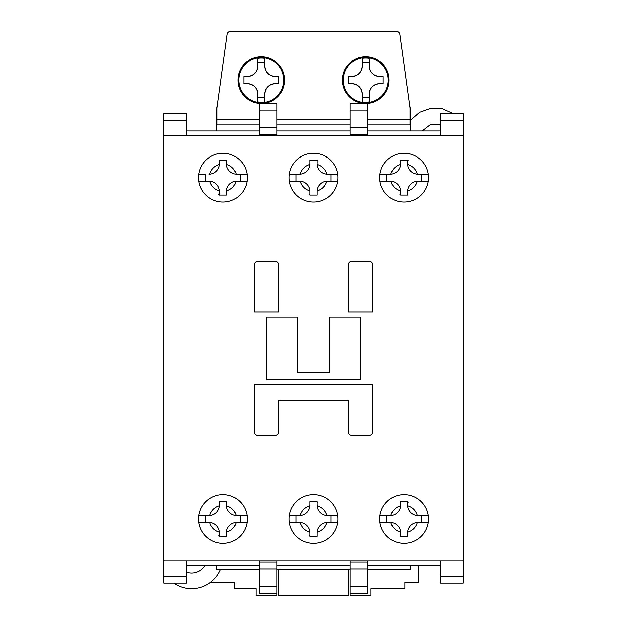 <?xml version="1.0" encoding="UTF-8"?>
<svg xmlns="http://www.w3.org/2000/svg" width="627" height="627" viewBox="0 0 627 627"><rect width="100%" height="100%" fill="white"/><g stroke="black" fill="none" stroke-linecap="round" stroke-linejoin="round"><path stroke-width="0.94" d="M348.33 83.603L348.33 76.635L351.818 76.635C358.142 75.992 361.622 72.505 362.265 66.18L362.265 58.319L362.265 62.7L369.232 62.7L369.232 58.319L369.232 66.18A10.447 10.447 0 0 0 379.68 76.635L383.168 76.635L383.168 83.603L379.68 83.603C373.355 84.245 369.875 87.725 369.232 94.05L369.232 101.911A22.07 22.07 0 0 1 362.265 101.911L362.265 94.05C361.622 87.725 358.142 84.237 351.818 83.603L348.33 83.603M278.67 83.603L278.67 80.115L278.67 83.603L275.182 83.603C268.858 84.245 265.378 87.725 264.735 94.05L264.735 101.911A22.07 22.07 0 0 1 257.768 101.911L257.768 94.05C257.125 87.725 253.645 84.237 247.32 83.603L243.832 83.603L243.832 76.635L247.32 76.635A10.447 10.447 0 0 0 257.768 66.18L257.768 58.319L257.768 62.7L264.735 62.7L264.735 58.397M428.202 522.503L417.997 522.503L428.202 522.503M417.308 522.526L417.997 522.503A10.447 10.447 0 0 0 417.308 522.526C415.795 527.495 412.55 530.74 407.574 532.252A10.447 10.447 0 0 1 417.308 522.526M407.55 532.95L407.574 532.252A10.447 10.447 0 0 0 407.55 532.95L407.55 536.43L400.582 536.43L400.582 532.95A10.447 10.447 0 0 0 400.559 532.252L400.582 533.522M390.135 522.503L390.825 522.526A10.447 10.447 0 0 1 400.559 532.252C395.582 530.74 392.337 527.495 390.825 522.526A10.447 10.447 0 0 0 390.135 522.503L379.931 522.503L386.647 522.503L386.647 515.535L390.135 515.535A10.447 10.447 0 0 0 390.825 515.512L379.931 515.535M428.202 181.132L417.997 181.132A10.447 10.447 0 0 0 417.308 181.156L428.202 181.132M407.55 191.58L407.574 190.89A10.447 10.447 0 0 0 407.55 191.58L407.55 195.068L400.582 195.068L400.582 191.58A10.447 10.447 0 0 0 400.559 190.89L400.582 192.152M389.563 181.132L390.825 181.156A10.447 10.447 0 0 0 390.135 181.132L379.931 181.132L386.647 181.132L386.647 174.165L390.135 174.165A10.447 10.447 0 0 0 390.825 174.141L379.931 174.165M337.632 181.132L327.435 181.132L330.915 181.132L330.915 174.165L337.632 174.165L326.738 174.141A10.447 10.447 0 0 1 317.003 164.415L316.98 163.718A10.447 10.447 0 0 0 317.003 164.415C321.98 165.928 325.225 169.172 326.738 174.141A10.447 10.447 0 0 0 327.435 174.165M326.738 181.156L327.435 181.132A10.447 10.447 0 0 0 326.738 181.156C325.225 186.133 321.98 189.378 317.003 190.89A10.447 10.447 0 0 1 326.738 181.156M316.98 191.58L317.003 190.89A10.447 10.447 0 0 0 316.98 191.58L316.98 195.068L310.02 195.068L310.02 191.58A10.447 10.447 0 0 0 309.997 190.89L310.02 192.152M298.993 181.132L300.262 181.156A10.447 10.447 0 0 1 309.997 190.89C305.02 189.378 301.775 186.133 300.262 181.156A10.447 10.447 0 0 0 299.565 181.132L289.368 181.132L296.085 181.132L296.085 174.165L299.565 174.165A10.447 10.447 0 0 0 300.262 174.141L289.368 174.165M337.632 522.503L327.435 522.503A10.447 10.447 0 0 0 326.738 522.526L330.915 522.503L330.915 515.535L337.632 515.535L326.738 515.512A10.447 10.447 0 0 0 327.435 515.535L328.007 515.535M316.98 532.95L317.003 532.252A10.447 10.447 0 0 0 316.98 532.95L316.98 536.43L310.02 536.43L310.02 532.95A10.447 10.447 0 0 0 309.997 532.252L310.02 532.95M299.565 522.503L300.262 522.526A10.447 10.447 0 0 0 299.565 522.503L289.368 522.503L296.085 522.503L296.085 515.535L299.565 515.535A10.447 10.447 0 0 0 300.262 515.512L289.368 515.535M247.069 181.132L236.865 181.132L240.353 181.132L240.353 174.165L247.069 174.165L236.175 174.141A10.447 10.447 0 0 1 226.441 164.415L226.418 163.718A10.447 10.447 0 0 0 226.441 164.415C231.418 165.928 234.663 169.172 236.175 174.141A10.447 10.447 0 0 0 236.865 174.165M236.175 181.156L236.865 181.132A10.447 10.447 0 0 0 236.175 181.156C234.663 186.133 231.418 189.378 226.441 190.89A10.447 10.447 0 0 1 236.175 181.156M226.418 191.58L226.441 190.89A10.447 10.447 0 0 0 226.418 191.58L226.418 195.068L219.45 195.068L219.45 191.58A10.447 10.447 0 0 0 219.426 190.89L219.45 192.152M205.515 181.132L209.692 181.156A10.447 10.447 0 0 1 219.426 190.89C214.45 189.378 211.205 186.133 209.692 181.156A10.447 10.447 0 0 0 209.003 181.132L198.798 181.132L205.515 181.132L205.515 174.165L198.798 174.165L205.515 174.165M247.069 522.503L236.865 522.503A10.447 10.447 0 0 0 236.175 522.526L240.353 522.503L240.353 515.535L247.069 515.535L236.175 515.512A10.447 10.447 0 0 0 236.865 515.535L237.437 515.535M226.418 532.95L226.441 532.252A10.447 10.447 0 0 0 226.418 532.95L226.418 536.43L219.45 536.43L219.45 532.95A10.447 10.447 0 0 0 219.426 532.252L219.45 533.522M209.003 522.503L209.692 522.526A10.447 10.447 0 0 0 209.003 522.503L198.798 522.503L205.515 522.503L205.515 515.535L198.798 515.535L209.003 515.535A10.447 10.447 0 0 0 209.692 515.512L205.515 515.535M337.882 519.015A24.382 24.382 0 0 1 313.5 543.397A24.382 24.382 0 0 1 289.118 519.015A24.382 24.382 0 0 1 313.5 494.632A24.382 24.382 0 0 1 337.882 519.015M428.453 177.653A24.382 24.382 0 0 1 404.07 202.035A24.382 24.382 0 0 1 379.68 177.653A24.382 24.382 0 0 1 404.07 153.27A24.382 24.382 0 0 1 428.453 177.653M247.32 177.653A24.382 24.382 0 0 1 222.93 202.035A24.382 24.382 0 0 1 198.547 177.653A24.382 24.382 0 0 1 222.93 153.27A24.382 24.382 0 0 1 247.32 177.653M337.882 177.653A24.382 24.382 0 0 1 313.5 202.035A24.382 24.382 0 0 1 289.118 177.653A24.382 24.382 0 0 1 313.5 153.27A24.382 24.382 0 0 1 337.882 177.653M247.32 519.015A24.382 24.382 0 0 1 222.93 543.397A24.382 24.382 0 0 1 198.547 519.015A24.382 24.382 0 0 1 222.93 494.632A24.382 24.382 0 0 1 247.32 519.015M428.453 519.015A24.382 24.382 0 0 1 404.07 543.397A24.382 24.382 0 0 1 379.68 519.015A24.382 24.382 0 0 1 404.07 494.632A24.382 24.382 0 0 1 428.453 519.015M361.732 103.11A23.34 23.34 0 0 1 342.413 80.115A23.34 23.34 0 0 1 365.753 56.775A23.34 23.34 0 0 1 389.085 80.115A23.34 23.34 0 0 1 367.493 103.392M259.507 103.392A23.34 23.34 0 0 1 237.915 80.115A23.34 23.34 0 0 1 261.247 56.775A23.34 23.34 0 0 1 284.587 80.115A23.34 23.34 0 0 1 265.268 103.11M388.395 80.115A22.643 22.643 0 0 0 367.5 57.543A22.643 22.643 0 0 0 343.377 83.603A22.643 22.643 0 0 0 367.5 102.695A22.643 22.643 0 0 0 388.395 80.115M283.89 80.115A22.643 22.643 0 0 0 262.995 57.543A22.643 22.643 0 0 0 238.879 83.603A22.643 22.643 0 0 0 262.995 102.695A22.643 22.643 0 0 0 283.89 80.115M400.582 536.085A17.415 17.415 0 0 1 399.885 535.92M399.885 194.558A17.415 17.415 0 0 0 400.582 194.715M309.323 194.558A17.415 17.415 0 0 0 310.02 194.715M310.02 536.085A17.415 17.415 0 0 1 309.323 535.92M218.752 194.558A17.415 17.415 0 0 0 219.45 194.715M219.45 536.085A17.415 17.415 0 0 1 218.752 535.92M204.841 565.695A15.675 15.675 0 0 1 186.36 572.114M276.922 135.847L276.922 103.11L259.507 103.11L259.507 135.847M276.922 560.82L276.922 593.557L259.507 593.557L259.507 568.924L276.922 568.924M259.507 568.924L259.507 560.82M367.493 560.82L367.493 593.557L350.078 593.557L350.078 568.924L367.493 568.924M350.078 568.924L350.078 560.82M350.078 103.416L350.078 135.847M367.493 135.847L367.493 103.11L350.078 103.11M276.922 124.922L350.078 124.922M409.987 121.701L410.685 121.701L410.685 110.767L409.987 110.767M440.64 565.695L367.493 565.695M440.64 130.972L367.493 130.972M350.078 130.972L276.922 130.972M276.922 565.695L350.078 565.695M259.507 130.972L186.36 130.972M259.507 565.695L186.36 565.695M418.765 565.695L418.765 582.412L404.838 582.412L404.838 588.682L370.972 588.682L370.972 595.65L350.078 595.65L350.078 593.557M410.685 110.767L409.494 104.435M217.506 104.435L216.315 110.767L216.315 121.701L217.013 121.701M217.013 110.767L216.315 110.767M367.493 569.175L410.685 569.175L410.685 565.695M422.151 130.972L430.639 124.405L440.64 124.554M410.685 121.701L410.685 130.972M367.493 124.922L409.987 124.922L409.987 107.985L399.799 34.352A3.48 3.48 0 0 0 396.342 31.35L230.658 31.35A3.48 3.48 0 0 0 227.201 34.352L217.013 107.985L217.013 119.828L259.507 119.828M216.315 565.695L216.315 569.175L259.507 569.175M350.078 569.175L276.922 569.175M276.922 593.557L276.922 595.65L256.028 595.65L256.028 588.682L234.78 588.682L234.78 582.412L210.39 582.412M278.67 569.175L278.67 595.65L348.33 595.65L348.33 569.175M217.013 119.828L217.013 124.922L259.507 124.922M216.315 130.972L216.315 121.701M440.64 576.142L440.64 583.11L463.282 583.11L463.282 576.142L440.64 576.142L440.64 560.82M410.685 120.07L419.557 112.288L430.678 108.346L442.466 108.785L453.258 113.558M163.718 120.525L186.36 120.525L186.36 113.558L163.718 113.558L163.718 560.82L463.282 560.82L463.282 576.142M440.64 135.847L440.64 113.558L463.282 113.558L463.282 135.847L163.718 135.847M186.36 120.525L186.36 135.847M463.282 560.82L463.282 135.847M186.36 560.82L186.36 576.142L163.718 576.142L163.718 583.11L186.36 583.11L186.36 576.142M220.61 569.175A31.35 31.35 0 0 1 173.742 583.11M163.718 560.82L163.718 576.142M226.418 501.6L219.45 501.6L226.418 501.6L226.418 505.08A10.447 10.447 0 0 0 226.441 505.777L226.418 504.516M219.45 505.08L219.426 505.777A10.447 10.447 0 0 0 219.45 505.08L219.45 501.6M226.441 532.252A10.447 10.447 0 0 1 236.175 522.526C234.663 527.495 231.418 530.74 226.441 532.252M236.175 515.512A10.447 10.447 0 0 1 226.441 505.777C231.418 507.29 234.663 510.535 236.175 515.512M219.426 505.777A10.447 10.447 0 0 1 209.692 515.512C211.205 510.535 214.45 507.29 219.426 505.777M209.692 522.526A10.447 10.447 0 0 1 219.426 532.252C214.45 530.74 211.205 527.495 209.692 522.526M226.418 501.953A17.415 17.415 0 0 1 227.115 502.109M209.692 174.141L209.003 174.165A10.447 10.447 0 0 0 209.692 174.141C211.205 169.172 214.45 165.928 219.426 164.415A10.447 10.447 0 0 1 209.692 174.141M219.45 163.718L219.426 164.415A10.447 10.447 0 0 0 219.45 163.718L219.45 160.23L226.418 160.23L226.418 163.145M226.418 160.23L219.45 160.23L219.45 160.81M227.115 160.739A17.415 17.415 0 0 0 226.418 160.583M316.98 501.6L310.02 501.6L316.98 501.6L316.98 505.08A10.447 10.447 0 0 0 317.003 505.777L316.98 504.516M310.02 504.516L310.02 501.6M309.997 505.777A10.447 10.447 0 0 0 310.02 505.08L309.997 505.777A10.447 10.447 0 0 1 300.262 515.512C301.775 510.535 305.02 507.29 309.997 505.777M317.003 532.252A10.447 10.447 0 0 1 326.738 522.526C325.225 527.495 321.98 530.74 317.003 532.252M326.738 515.512A10.447 10.447 0 0 1 317.003 505.777C321.98 507.29 325.225 510.535 326.738 515.512M300.262 522.526A10.447 10.447 0 0 1 309.997 532.252C305.02 530.74 301.775 527.495 300.262 522.526M316.98 501.953A17.415 17.415 0 0 1 317.677 502.109M310.02 163.145L309.997 164.415A10.447 10.447 0 0 1 300.262 174.141C301.775 169.172 305.02 165.928 309.997 164.415A10.447 10.447 0 0 0 310.02 163.718L310.02 160.23L316.98 160.23L316.98 163.145M316.98 160.23L310.02 160.23M317.677 160.739A17.415 17.415 0 0 0 316.98 160.583M417.997 174.165L417.308 174.141A10.447 10.447 0 0 0 417.997 174.165L428.202 174.165L421.485 174.165L421.485 181.132M400.582 163.718L400.559 164.415A10.447 10.447 0 0 0 400.582 163.718L400.582 160.23L407.55 160.23L407.55 163.718A10.447 10.447 0 0 0 407.574 164.415L407.55 160.23L400.582 160.23L400.582 160.81M407.574 190.89A10.447 10.447 0 0 1 417.308 181.156C415.795 186.133 412.55 189.378 407.574 190.89M417.308 174.141A10.447 10.447 0 0 1 407.574 164.415C412.55 165.928 415.795 169.172 417.308 174.141M400.559 164.415A10.447 10.447 0 0 1 390.825 174.141C392.337 169.172 395.582 165.928 400.559 164.415M390.825 181.156A10.447 10.447 0 0 1 400.559 190.89C395.582 189.378 392.337 186.133 390.825 181.156M408.248 160.739A17.415 17.415 0 0 0 407.55 160.583M400.582 505.08L400.559 505.777A10.447 10.447 0 0 1 390.825 515.512C392.337 510.535 395.582 507.29 400.559 505.777A10.447 10.447 0 0 0 400.582 505.08L400.582 501.6L407.55 501.6L407.55 505.08A10.447 10.447 0 0 0 407.574 505.777L407.55 505.08M418.57 515.535L417.308 515.512A10.447 10.447 0 0 1 407.574 505.777C412.55 507.29 415.795 510.535 417.308 515.512A10.447 10.447 0 0 0 417.997 515.535L428.202 515.535L421.485 515.535L421.485 522.503M407.55 501.6L400.582 501.6L400.582 502.172M407.55 501.953A17.415 17.415 0 0 1 408.248 502.109M282.456 70.365L282.072 70.365A22.987 22.987 0 0 0 271.005 59.299L271.005 58.914M271.256 75.867A10.447 10.447 0 0 0 275.182 76.635L278.67 76.635L278.67 80.115M257.768 58.319A22.07 22.07 0 0 1 264.735 58.319L264.735 66.18A10.447 10.447 0 0 0 269.414 74.895M275.182 76.635C268.858 75.992 265.378 72.513 264.735 66.18L264.735 62.7M243.832 76.635L243.832 80.115M257.579 92.091A10.447 10.447 0 0 0 247.32 83.603M257.768 94.05L257.768 101.911M264.735 94.332L264.735 94.05A10.447 10.447 0 0 1 275.182 83.603M264.735 101.911L264.735 97.53L257.768 97.53M247.32 76.635C253.645 75.992 257.125 72.505 257.768 66.18M238.879 76.635L238.526 76.635A22.987 22.987 0 0 1 273.74 60.811A22.987 22.987 0 0 1 273.74 99.419A22.987 22.987 0 0 1 238.526 83.603L238.879 83.603M379.68 76.635C373.355 75.992 369.875 72.513 369.232 66.18L369.232 62.7M362.265 65.898L362.265 66.18A10.447 10.447 0 0 1 353.777 76.447M348.33 76.635L348.33 80.115M369.232 101.911L369.232 97.53L362.265 97.53L362.265 94.05A10.447 10.447 0 0 0 351.818 83.603M379.68 83.603A10.447 10.447 0 0 0 369.232 94.05M383.168 83.603L383.168 80.115M362.265 97.53L362.265 101.84M362.265 58.319A22.07 22.07 0 0 1 369.232 58.319M343.377 76.635L343.024 76.635A22.987 22.987 0 0 1 378.238 60.811A22.987 22.987 0 0 1 378.238 99.419A22.987 22.987 0 0 1 343.024 83.603L343.377 83.603M276.922 119.828L350.078 119.828M367.493 119.828L409.987 119.828M278.67 264.735C278.459 262.619 277.299 261.459 275.182 261.247A3.48 3.48 0 0 1 278.67 264.735L278.67 312.105L254.28 312.105L254.28 264.735L254.28 312.105M275.182 435.42C277.299 435.209 278.459 434.049 278.67 431.932A3.48 3.48 0 0 1 275.182 435.42L257.768 435.42A3.48 3.48 0 0 1 254.28 431.932L254.28 384.563L372.72 384.563L372.72 431.932C372.501 434.041 371.341 435.201 369.232 435.42L351.818 435.42C349.709 435.201 348.549 434.041 348.33 431.932L348.33 400.582L348.33 431.932M348.33 312.105L348.33 264.735A3.48 3.48 0 0 1 351.818 261.247L369.232 261.247A3.48 3.48 0 0 1 372.72 264.735L372.72 312.105L348.33 312.105L348.33 264.735C348.541 262.619 349.701 261.459 351.818 261.247M329.175 316.98L329.175 372.72L297.825 372.72L297.825 316.98L266.475 316.98L266.475 379.68L360.525 379.68L360.525 316.98L329.175 316.98M254.28 384.563L254.28 431.932C254.491 434.049 255.651 435.209 257.768 435.42M278.67 431.932L278.67 400.582L348.33 400.582M275.182 261.247L257.768 261.247C255.659 261.467 254.499 262.627 254.28 264.735M369.232 261.247C371.349 261.459 372.509 262.619 372.72 264.735M388.246 80.115A22.494 22.494 0 0 1 365.753 102.609A22.494 22.494 0 0 1 343.259 80.115A22.494 22.494 0 0 1 365.753 57.621A22.494 22.494 0 0 1 388.246 80.115M283.741 80.115A22.494 22.494 0 0 1 261.247 102.609A22.494 22.494 0 0 1 238.754 80.115A22.494 22.494 0 0 1 261.247 57.621A22.494 22.494 0 0 1 283.741 80.115M276.922 134.703L259.507 134.703M259.507 561.957L276.922 561.957M350.078 561.957L367.493 561.957M367.493 134.703L350.078 134.703M276.922 127.743L259.507 127.743M367.493 127.743L350.078 127.743M259.507 110.07L276.922 110.07M276.922 586.59L259.507 586.59M367.493 586.59L350.078 586.59M350.078 110.07L367.493 110.07M440.64 120.525L463.282 120.525"/></g></svg>
